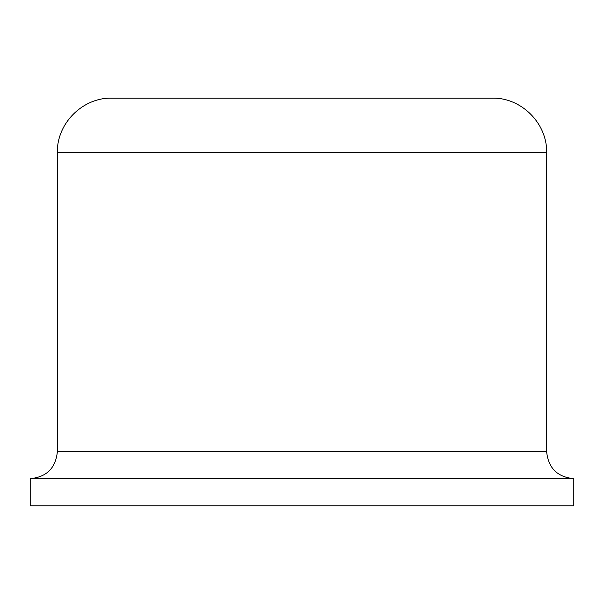 <?xml version="1.0" encoding="UTF-8"?>
<svg xmlns="http://www.w3.org/2000/svg" width="604" height="604" viewBox="0 0 604 604"><rect width="100%" height="100%" fill="white"/><g stroke="black" fill="none" stroke-linecap="round" stroke-linejoin="round"><path stroke-width="0.91" d="M573.8 505.85L30.2 505.85L30.2 478.67L573.8 478.67L573.8 505.85M492.26 98.15L111.74 98.15C82.688 97.403 56.633 123.465 57.38 152.51L546.62 152.51C547.367 123.465 521.312 97.403 492.26 98.15M573.8 478.67C557.288 477.062 548.228 468.002 546.62 451.49L57.38 451.49C55.772 468.002 46.712 477.062 30.2 478.67M546.62 451.49L546.62 152.51M57.38 451.49L57.38 152.51"/></g></svg>
